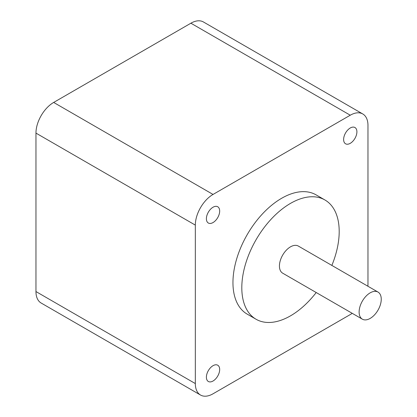 <?xml version="1.0" encoding="UTF-8"?>
<svg xmlns="http://www.w3.org/2000/svg" width="417" height="417" viewBox="0 0 417 417"><rect width="100%" height="100%" fill="white"/><g stroke="black" fill="none" stroke-linecap="round" stroke-linejoin="round"><path stroke-width="0.63" d="M370.181 292.838A15.653 9.038 120 0 0 359.96 306.631A15.653 9.038 120 0 0 362.357 319.172A15.653 9.038 120 0 0 370.181 318.4A15.653 9.038 120 0 0 380.408 304.608A15.653 9.038 120 0 0 378.011 292.067A15.653 9.038 120 0 0 370.181 292.838M362.357 319.172L282.674 273.171A15.653 9.038 -60 0 1 280.276 260.63A15.653 9.038 -60 0 1 290.503 246.838A15.653 9.038 -60 0 1 298.327 246.061L378.011 292.067M331.859 265.421A68.862 39.761 120 0 0 324.932 199.978A68.862 39.761 120 0 0 290.503 203.387A68.862 39.761 120 0 0 245.514 264.07A68.862 39.761 120 0 0 256.069 319.255A68.862 39.761 120 0 0 290.503 315.841A68.862 39.761 120 0 0 316.206 292.531M324.932 199.978L316.081 194.864A68.862 39.761 120 0 0 281.647 198.278A68.862 39.761 120 0 0 236.658 258.962A68.862 39.761 120 0 0 247.218 314.142L256.069 319.255M213.035 222.558A9.393 5.421 120 0 0 219.17 214.281A9.393 5.421 120 0 0 217.726 206.754A9.393 5.421 120 0 0 213.035 207.223A9.393 5.421 120 0 0 206.9 215.495A9.393 5.421 120 0 0 208.338 223.022A9.393 5.421 120 0 0 213.035 222.558M350.264 143.328A9.393 5.421 120 0 0 356.399 135.051A9.393 5.421 120 0 0 354.956 127.529A9.393 5.421 120 0 0 350.264 127.993A9.393 5.421 120 0 0 344.129 136.265A9.393 5.421 120 0 0 345.568 143.792A9.393 5.421 120 0 0 350.264 143.328M213.035 381.013A9.393 5.421 120 0 0 219.17 372.741A9.393 5.421 120 0 0 217.726 365.214A9.393 5.421 120 0 0 213.035 365.683A9.393 5.421 120 0 0 206.9 373.955A9.393 5.421 120 0 0 208.338 381.482A9.393 5.421 120 0 0 213.035 381.013M352.214 313.318A25.041 14.459 -60 0 1 350.264 314.564L213.035 393.794A25.041 14.459 -60 0 1 200.514 395.035L41.147 303.029A25.041 14.459 -60 0 1 35.961 291.561L35.961 133.106L195.328 225.112A25.041 14.459 -60 0 1 213.035 194.442L350.264 115.212A25.041 14.459 -60 0 1 362.785 113.971A25.041 14.459 -60 0 1 367.971 125.439L367.971 283.894A25.041 14.459 -60 0 1 367.862 286.208M195.328 225.112L195.328 383.572A25.041 14.459 -60 0 0 200.514 395.035M362.785 113.971L203.418 21.965A25.041 14.459 -60 0 0 190.897 23.206L53.668 102.436L213.035 194.442M35.961 133.106A25.041 14.459 -60 0 1 53.668 102.436M190.897 23.206L350.264 115.212M35.961 291.561L195.328 383.572"/></g></svg>
